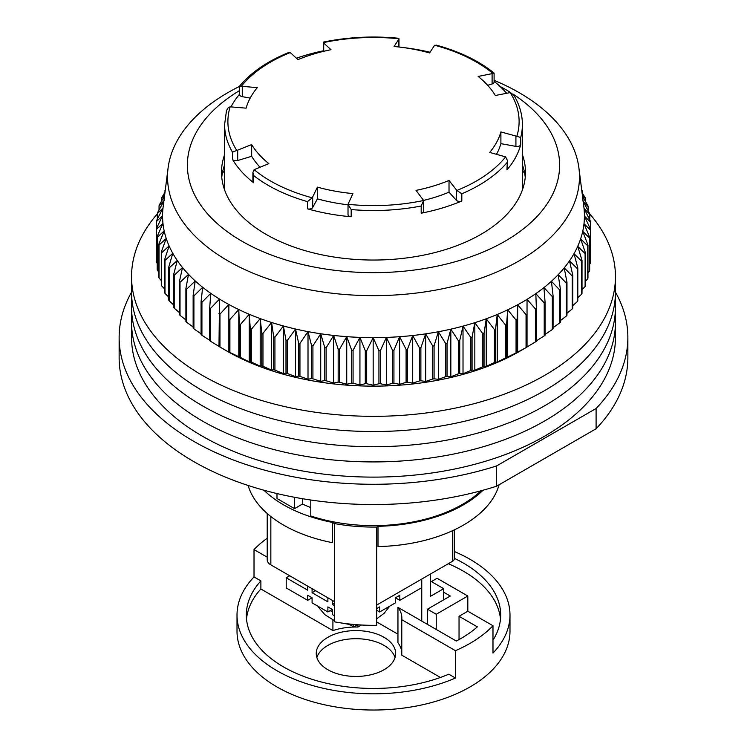 <?xml version="1.0" encoding="UTF-8"?>
<svg xmlns="http://www.w3.org/2000/svg" width="747" height="747" viewBox="0 0 747 747"><rect width="100%" height="100%" fill="white"/><g stroke="black" fill="none" stroke-linecap="round" stroke-linejoin="round"><path stroke-width="1.12" d="M131.547 292.124A254.363 146.851 0 0 0 119.137 337.429A254.363 146.851 0 0 0 193.641 441.272A254.363 146.851 0 0 0 496.587 465.941L596.097 408.488A254.363 146.851 0 0 0 627.863 337.429A254.363 146.851 0 0 0 615.453 292.124M119.137 337.429L119.137 357.692A254.363 146.851 0 0 0 193.641 461.534A254.363 146.851 0 0 0 496.587 486.204L496.587 465.941M596.097 408.488L596.097 428.75A254.363 146.851 0 0 0 627.863 357.692L627.863 337.429M596.097 428.75L496.587 486.204M481.021 490.779A125.944 72.711 180 0 1 310.789 515.981L310.789 500.014M296.438 58.21A148.896 85.961 180 0 1 304.683 55.53A148.896 85.961 180 0 1 323.283 50.833M402.913 47.5A148.896 85.961 180 0 1 430.039 52.243M494.103 81.348A148.896 85.961 180 0 1 506.597 93.226M522.396 189.925L522.396 124.562A148.896 85.961 180 0 1 520.715 137.448L520.715 144.657A148.896 85.961 180 0 1 506.961 169.886A3.726 2.148 0 0 0 507.344 168.925L507.344 160.39L505.616 156.889A145.609 84.066 180 0 1 456.856 190.476L461.814 193.772L461.814 200.98A148.896 85.961 180 0 1 442.317 207.993A148.896 85.961 180 0 1 421.187 213.203L421.187 205.995L423.624 200.476A145.609 84.066 180 0 1 348.018 204.314L352.92 193.585A129.044 74.504 0 0 1 317.41 187.133L312.274 197.815A145.609 84.066 180 0 1 254.111 169.672L268.864 163.64A129.044 74.504 0 0 1 251.664 144.582L236.79 150.483A145.609 84.066 180 0 1 230.141 106.83L228.246 107.652L226.5 110.565L224.604 124.562A148.896 85.961 180 0 0 232.448 152.089L236.79 150.483M493.375 73.57L492.105 73.645L492.105 83.963A3.726 2.148 180 0 0 494.103 82.058L494.094 73.047C478.846 60.815 459.554 51.496 436.22 45.109L434.324 45.679L429.59 52.944A129.044 74.504 0 0 0 394.08 46.491L398.814 39.227L398.814 46.977M323.376 42.616A145.609 84.066 180 0 1 398.982 38.769L398.59 38.265C372.986 35.781 347.943 37.051 323.46 42.075L323.703 43.046L330.986 49.694A129.044 74.504 0 0 0 313.861 53.971A129.044 74.504 0 0 0 297.978 59.629L290.695 52.972L288.249 52.692C267.295 61.301 251.104 72.412 239.675 86.017L239.656 94.598A3.726 2.148 0 0 0 242.261 96.652L242.261 86.335L241.384 86.194A145.609 84.066 180 0 1 290.144 52.617M421.187 205.995A148.896 85.961 180 0 1 351.183 209.552L351.183 216.761A148.896 85.961 180 0 1 307.475 208.815A3.726 2.148 0 0 0 312.676 207.535L312.676 197.217M307.475 208.815L307.475 201.615A148.896 85.961 180 0 1 253.625 175.545L253.625 182.754A148.896 85.961 180 0 1 232.448 159.298A3.726 2.148 0 0 0 237.695 160.512L237.695 150.203M231.01 106.83A148.896 85.961 180 0 1 239.656 94.103M461.814 200.98A3.726 2.148 180 0 1 456.305 200.243L449.022 192.175L449.022 180.447A129.044 74.504 180 0 1 416.014 190.382L423.624 200.476L423.717 211.168A3.726 2.148 180 0 1 421.187 213.203M449.022 192.175A129.044 74.504 180 0 1 423.605 200.42M449.022 180.447L456.856 190.476M506.961 169.886L507.344 160.39M520.715 144.657A3.726 2.148 180 0 1 515.916 146.384L500.892 143.648L500.892 131.92A129.044 74.504 0 0 1 489.715 152.416L505.616 156.889M500.892 143.648A129.044 74.504 180 0 1 496.512 154.274M520.715 137.448L515.916 136.066L515.916 146.384M522.396 124.562C522.358 114.328 519.464 104.459 513.703 94.944L510.21 92.6A145.609 84.066 180 0 1 516.859 136.253M492.105 73.645L478.136 76.437A129.044 74.504 0 0 1 495.336 95.495L510.21 92.6M492.105 83.963L487.66 85.298M240.039 86.447L241.384 86.194M250.18 98.09L242.261 96.652M242.261 86.335L257.285 87.651A129.044 74.504 0 0 0 246.108 108.156L230.141 106.83M259.984 167.197A129.044 74.504 180 0 1 251.664 156.31L237.695 160.512M253.625 182.754A3.726 2.148 180 0 1 252.897 181.474L252.897 172.492L254.111 169.672M253.625 175.545L252.897 172.492M307.475 201.615L312.274 197.815M348.018 204.799A129.044 74.504 180 0 1 317.41 198.861L312.676 207.535M351.183 216.761A3.726 2.148 180 0 1 348.018 214.632L348.018 204.314L351.183 209.552M500.892 131.92L515.916 136.066M251.664 156.31L251.664 144.582M317.41 198.861L317.41 187.133M157.328 213.894A241.953 139.689 0 0 0 131.547 276.642L131.547 322.228A241.953 139.689 0 0 0 202.409 421.009A241.953 139.689 0 0 0 466.091 451.291A241.953 139.689 0 0 0 615.453 322.228L615.453 337.429A241.953 139.689 0 0 1 466.091 466.483A241.953 139.689 0 0 1 202.409 436.201A241.953 139.689 0 0 1 131.547 337.429L131.547 322.228A241.953 139.689 0 0 0 202.409 421.009A241.953 139.689 0 0 0 466.091 451.291A241.953 139.689 0 0 0 615.453 322.228L615.453 307.036A241.953 139.689 0 0 1 466.091 436.089A241.953 139.689 0 0 1 202.409 405.808A241.953 139.689 0 0 0 466.091 436.089A241.953 139.689 0 0 0 615.453 307.036L615.453 291.834A241.953 139.689 0 0 1 466.091 420.897A241.953 139.689 0 0 1 202.409 390.616A241.953 139.689 0 0 0 466.091 420.897A241.953 139.689 0 0 0 615.453 291.834L615.453 276.642A241.953 139.689 0 0 0 589.728 213.95M494.103 80.34A205.976 118.913 180 0 1 519.146 92.647A205.976 118.913 180 0 1 578.916 168.028A205.976 118.913 180 0 1 459.246 284.859A205.976 118.913 180 0 1 227.854 260.824A205.976 118.913 180 0 1 168.084 168.028A205.976 118.913 180 0 1 239.656 86.344M168.084 168.028L163.135 206.928A210.934 121.78 0 0 0 163.005 208.021A210.934 121.78 0 0 0 162.566 215.668A210.934 121.78 0 0 0 162.958 223.316A210.934 121.78 0 0 0 164.191 230.926A210.934 121.78 0 0 0 166.236 238.489A210.934 121.78 0 0 0 169.111 245.959A210.934 121.78 0 0 0 172.79 253.308A210.934 121.78 0 0 0 177.254 260.507A210.934 121.78 0 0 0 182.501 267.538A210.934 121.78 0 0 0 188.496 274.354A210.934 121.78 0 0 0 195.228 280.947A210.934 121.78 0 0 0 202.661 287.287A210.934 121.78 0 0 0 210.766 293.338A210.934 121.78 0 0 0 219.506 299.08A210.934 121.78 0 0 0 224.343 301.965A210.934 121.78 0 0 0 228.862 304.496A210.934 121.78 0 0 0 238.788 309.566A210.934 121.78 0 0 0 249.246 314.263A210.934 121.78 0 0 0 260.199 318.577A210.934 121.78 0 0 0 271.591 322.48A210.934 121.78 0 0 0 283.393 325.963A210.934 121.78 0 0 0 295.541 329.016A210.934 121.78 0 0 0 308.007 331.621A210.934 121.78 0 0 0 320.724 333.76A210.934 121.78 0 0 0 333.657 335.44A210.934 121.78 0 0 0 346.739 336.654A210.934 121.78 0 0 0 359.933 337.383A210.934 121.78 0 0 0 373.173 337.635A210.934 121.78 0 0 0 386.414 337.411A210.934 121.78 0 0 0 399.608 336.701A210.934 121.78 0 0 0 412.699 335.515A210.934 121.78 0 0 0 425.641 333.853A210.934 121.78 0 0 0 438.368 331.733A210.934 121.78 0 0 0 450.843 329.156A210.934 121.78 0 0 0 463.019 326.122A210.934 121.78 0 0 0 474.831 322.667A210.934 121.78 0 0 0 486.25 318.782A210.934 121.78 0 0 0 497.222 314.487A210.934 121.78 0 0 0 507.699 309.809A210.934 121.78 0 0 0 517.652 304.757A210.934 121.78 0 0 0 522.657 301.965A210.934 121.78 0 0 0 527.037 299.36A210.934 121.78 0 0 0 535.823 293.627A210.934 121.78 0 0 0 543.956 287.586A210.934 121.78 0 0 0 551.426 281.264A210.934 121.78 0 0 0 558.186 274.691A210.934 121.78 0 0 0 564.218 267.874A210.934 121.78 0 0 0 569.503 260.862A210.934 121.78 0 0 0 574.013 253.663A210.934 121.78 0 0 0 577.73 246.323A210.934 121.78 0 0 0 580.634 238.863A210.934 121.78 0 0 0 582.735 231.309A210.934 121.78 0 0 0 583.995 223.689A210.934 121.78 0 0 0 584.434 216.042A210.934 121.78 0 0 0 584.042 208.394A210.934 121.78 0 0 0 583.865 206.928L578.916 168.028M499.883 86.316A186.115 107.456 180 0 1 505.103 89.22A186.115 107.456 180 0 1 510.799 92.656M513.152 94.159A186.115 107.456 180 0 1 500.882 243.541A186.115 107.456 180 0 1 241.897 241.178A186.115 107.456 180 0 1 239.656 90.527M582.511 196.256L587.964 205.836A217.144 125.365 180 0 1 588.178 206.63L582.809 200.775L589.672 213.651A217.144 125.365 180 0 1 589.803 214.454L584.042 208.394L590.532 221.514A217.144 125.365 180 0 1 590.569 222.317L584.434 216.042L590.532 229.385A217.144 125.365 180 0 1 590.485 230.188L583.995 223.689L589.672 237.247A217.144 125.365 180 0 1 589.542 238.041L582.735 231.309L587.964 245.063A217.144 125.365 180 0 1 587.749 245.856L580.634 238.863L585.415 252.794A217.144 125.365 180 0 1 585.106 253.578L577.73 246.323L582.016 260.423A217.144 125.365 180 0 1 581.624 261.198L574.013 253.663L577.804 267.921A217.144 125.365 180 0 1 577.328 268.668L569.503 260.862L572.781 275.241A217.144 125.365 180 0 1 572.23 275.97L564.218 267.874L566.973 282.366A217.144 125.365 180 0 1 566.338 283.076L558.186 274.691L560.399 289.266A217.144 125.365 180 0 1 559.69 289.957L551.426 281.264L553.088 295.915A217.144 125.365 180 0 1 552.313 296.578L543.956 287.586L545.077 302.283A217.144 125.365 180 0 1 544.218 302.918L535.823 293.627L536.374 308.352A217.144 125.365 180 0 1 535.459 308.95L527.037 299.36L527.037 314.095A217.144 125.365 180 0 1 526.056 314.664L517.652 304.757L517.101 319.492A217.144 125.365 180 0 1 516.056 320.015L507.699 309.809L506.587 324.506A217.144 125.365 180 0 1 505.486 325.001L497.222 314.487L495.55 329.138A217.144 125.365 180 0 1 494.402 329.586L486.25 318.782L484.037 333.358A217.144 125.365 180 0 1 482.833 333.76L474.831 322.667L472.076 337.149A217.144 125.365 180 0 1 470.843 337.513L463.019 326.122L459.732 340.501A217.144 125.365 180 0 1 458.462 340.819L450.843 329.156L447.051 343.405A217.144 125.365 180 0 1 445.744 343.676L438.368 331.733L434.082 345.833A217.144 125.365 180 0 1 432.746 346.057L425.641 333.853L420.869 347.794A217.144 125.365 180 0 1 419.515 347.971L412.699 335.515L407.47 349.269A217.144 125.365 180 0 1 406.097 349.391L399.608 336.701L393.93 350.259A217.144 125.365 180 0 1 392.558 350.334L386.414 337.411L380.316 350.754A217.144 125.365 180 0 1 378.934 350.773L373.173 337.635L366.684 350.754A217.144 125.365 180 0 1 365.292 350.726L359.933 337.383L353.07 350.259A217.144 125.365 180 0 1 351.688 350.184L346.739 336.654L339.53 349.269A217.144 125.365 180 0 1 338.167 349.148L333.657 335.44L326.131 347.794A217.144 125.365 180 0 1 324.777 347.616L320.724 333.76L312.918 345.833A217.144 125.365 180 0 1 311.592 345.609L308.007 331.621L299.949 343.405A217.144 125.365 180 0 1 298.641 343.134L295.541 329.016L287.268 340.501A217.144 125.365 180 0 1 285.989 340.184L283.393 325.963L274.924 337.149A217.144 125.365 180 0 1 273.691 336.785L271.591 322.48L262.963 333.358A217.144 125.365 180 0 1 261.777 332.947L260.199 318.577L251.45 329.138A217.144 125.365 180 0 1 250.301 328.689L249.246 314.263L240.413 324.506A217.144 125.365 180 0 1 239.32 324.011L238.788 309.566L229.899 319.492A217.144 125.365 180 0 1 228.862 318.96L228.862 352.117L219.963 347.047A217.144 125.365 180 0 1 219.954 347.047A217.144 125.365 180 0 1 218.983 346.487L219.506 299.08L210.626 308.352A217.144 125.365 180 0 1 209.711 307.755L210.766 293.338L201.923 302.283A217.144 125.365 180 0 1 201.083 301.657L202.661 287.287L193.912 295.915A217.144 125.365 180 0 1 193.137 295.252L195.228 280.947L186.601 289.266A217.144 125.365 180 0 1 185.9 288.575L188.496 274.354L180.027 282.366A217.144 125.365 180 0 1 179.401 281.647L182.501 267.538L174.219 275.241A217.144 125.365 180 0 1 173.668 274.504L177.254 260.507L169.195 267.921A217.144 125.365 180 0 1 168.729 267.165L172.79 253.308L164.984 260.423A217.144 125.365 180 0 1 164.601 259.657L169.111 245.959L161.585 252.794A217.144 125.365 180 0 1 161.296 252.019L166.236 238.489L159.036 245.063A217.144 125.365 180 0 1 158.822 244.269L164.191 230.926L157.328 237.247A217.144 125.365 180 0 1 157.197 236.454L162.958 223.316L156.468 229.385A217.144 125.365 180 0 1 156.431 228.591L162.566 215.668L156.468 221.514A217.144 125.365 180 0 1 156.515 220.71L163.005 208.021L157.328 213.651A217.144 125.365 180 0 1 157.458 212.858L164.265 200.401L159.036 205.836A217.144 125.365 180 0 1 159.251 205.051L164.527 195.985M224.604 154.648A151.996 87.754 0 0 0 221.504 172.286A151.996 87.754 0 0 0 266.025 234.343A151.996 87.754 0 0 0 431.663 253.364A151.996 87.754 0 0 0 525.496 172.286A151.996 87.754 0 0 0 522.396 154.648M224.604 164.779A151.996 87.754 0 0 0 221.756 177.356M224.604 170.932A176.815 102.087 0 0 0 222.382 172.987M527.037 347.047A217.144 125.365 0 0 1 526.056 347.616L517.101 352.444A217.144 125.365 0 0 1 516.056 352.967L506.587 357.458A217.144 125.365 0 0 1 505.486 357.953L497.222 362.108L495.55 362.09A217.144 125.365 0 0 1 494.402 362.538L486.25 366.394L484.037 366.31A217.144 125.365 0 0 1 482.833 366.712L474.831 370.279L472.076 370.101A217.144 125.365 0 0 1 470.843 370.465L463.019 373.743L459.732 373.453A217.144 125.365 0 0 1 458.462 373.771L450.843 376.768L447.051 376.357A217.144 125.365 0 0 1 445.744 376.628L438.368 379.355L434.082 378.794A217.144 125.365 0 0 1 432.746 379.009L425.641 381.474L420.869 380.746A217.144 125.365 0 0 1 419.515 380.923L412.699 383.127L407.47 382.221A217.144 125.365 0 0 1 406.097 382.352L399.608 384.313L393.93 383.211A217.144 125.365 0 0 1 392.558 383.286L386.414 385.022L380.316 383.706A217.144 125.365 0 0 1 378.934 383.725L373.173 385.256L366.684 383.706A217.144 125.365 0 0 1 365.292 383.678L359.933 385.004L353.07 383.211A217.144 125.365 0 0 1 351.688 383.136L346.739 384.266L339.53 382.221A217.144 125.365 0 0 1 338.167 382.1L333.657 383.062L326.131 380.746A217.144 125.365 0 0 1 324.777 380.568L320.724 381.381L312.918 378.794A217.144 125.365 0 0 1 311.592 378.561L308.007 379.233L299.949 376.357A217.144 125.365 0 0 1 298.641 376.086L295.541 376.628L287.268 373.453A217.144 125.365 180 0 1 285.989 373.136L283.393 373.584L274.924 370.101A217.144 125.365 180 0 1 273.691 369.737L271.591 370.101L262.963 366.31A217.144 125.365 180 0 1 261.777 365.899L260.199 366.189L251.45 362.09A217.144 125.365 180 0 1 250.301 361.641L249.246 361.884L240.413 357.458A217.144 125.365 180 0 1 239.32 356.973L229.899 352.444A217.144 125.365 180 0 1 228.862 351.912L228.862 304.496L219.963 314.095L219.963 347.047L226.976 351.099A207.208 119.632 0 0 0 520.024 351.099L527.037 347.047L527.037 314.095M590.532 255.325L590.569 222.317M589.672 264.167L590.485 263.14A217.144 125.365 0 0 0 590.532 262.346L590.532 229.385M587.964 272.842L589.542 271.002A217.144 125.365 0 0 0 589.672 270.199L589.672 237.247M585.415 281.339L587.749 278.808A217.144 125.365 0 0 0 587.964 278.015L587.964 245.063M582.016 289.649L585.106 286.531A217.144 125.365 0 0 0 585.415 285.756L585.415 252.794M577.804 297.745L581.624 294.15A217.144 125.365 0 0 0 582.016 293.384L582.016 260.423M572.781 305.616L577.328 301.62A217.144 125.365 0 0 0 577.804 300.873L577.804 267.921M566.973 313.245L572.23 308.922A217.144 125.365 0 0 0 572.781 308.194L572.781 275.241M560.399 320.612L566.338 316.028A217.144 125.365 0 0 0 566.973 315.318L566.973 282.366M553.088 327.69L559.69 322.909A217.144 125.365 0 0 0 560.399 322.218L560.399 289.266M545.077 334.451L552.313 329.53A217.144 125.365 0 0 0 553.088 328.867L553.088 295.915M535.823 341.239L544.218 335.87A217.144 125.365 0 0 0 545.077 335.244L545.077 302.283M527.037 346.972L535.459 341.911A217.144 125.365 0 0 0 536.374 341.314L536.374 308.352M219.963 314.095A217.144 125.365 180 0 1 218.983 313.525M164.695 194.65L161.585 198.104A217.144 125.365 180 0 1 161.894 197.32L164.994 192.278M165.274 190.13L164.984 190.476A217.144 125.365 180 0 1 165.302 189.841M581.717 189.999L582.016 190.476A217.144 125.365 180 0 1 582.399 191.241L581.773 190.466M582.034 192.521L585.415 198.104A217.144 125.365 180 0 1 585.704 198.889L582.352 195.014M525.244 177.356A151.996 87.754 0 0 0 522.396 164.779M229.899 352.444L229.899 319.492M210.626 308.352L210.626 341.314A217.144 125.365 180 0 1 209.711 340.707L209.711 307.755M219.506 346.701L210.626 341.314M238.788 357.187L238.788 309.566M239.32 356.973L239.32 324.011M240.413 357.458L240.413 324.506M524.618 172.987A176.815 102.087 0 0 0 522.396 170.932M201.923 302.283L201.923 335.244A217.144 125.365 180 0 1 201.083 334.609L201.083 301.657M209.711 340.277L201.923 335.244M249.246 361.884L249.246 314.263M250.301 361.641L250.301 328.689M251.45 362.09L251.45 329.138M193.912 295.915L193.912 328.867A217.144 125.365 180 0 1 193.137 328.204L193.137 295.252M201.083 333.825L193.912 328.867M260.199 366.189L260.199 318.577M261.777 365.899L261.777 332.947M262.963 366.31L262.963 333.358M186.601 289.266L186.601 322.218A217.144 125.365 180 0 1 185.9 321.527L185.9 288.575M193.137 327.037L186.601 322.218M271.591 370.101L271.591 322.48M273.691 369.737L273.691 336.785M274.924 370.101L274.924 337.149M180.027 282.366L180.027 315.318A217.144 125.365 180 0 1 179.401 314.608L179.401 281.647M185.9 319.949L180.027 315.318M283.393 373.584L283.393 325.963M285.989 373.136L285.989 340.184M287.268 373.453L287.268 340.501M174.219 275.241L174.219 308.194L179.401 312.563M295.541 376.628L295.541 329.016M174.219 308.194A217.144 125.365 180 0 1 173.668 307.456L173.668 274.504M168.729 267.165L168.729 300.117A217.144 125.365 0 0 0 169.195 300.873L173.668 304.916M164.601 259.657L164.601 292.609A217.144 125.365 0 0 0 164.984 293.384L168.729 297.026M161.296 252.019L161.296 284.971A217.144 125.365 0 0 0 161.585 285.756L164.601 288.902M158.822 244.269L158.822 277.221A217.144 125.365 0 0 0 159.036 278.015L161.296 280.564M157.197 236.454L157.197 269.406A217.144 125.365 0 0 0 157.328 270.199L158.822 272.039M156.431 228.591L156.431 261.543A217.144 125.365 0 0 0 156.468 262.346L157.197 263.317M298.641 376.086L298.641 343.134M299.949 376.357L299.949 343.405M169.195 267.921L169.195 300.873M308.007 379.233L308.007 331.621M311.592 378.561L311.592 345.609M312.918 378.794L312.918 345.833M164.984 260.423L164.984 293.384M320.724 381.381L320.724 333.76M324.777 380.568L324.777 347.616M326.131 380.746L326.131 347.794M161.585 252.794L161.585 285.756M333.657 383.062L333.657 335.44M338.167 382.1L338.167 349.148M339.53 382.221L339.53 349.269M159.036 245.063L159.036 278.015M346.739 384.266L346.739 336.654M351.688 383.136L351.688 350.184M353.07 383.211L353.07 350.259M157.328 237.247L157.328 270.199M359.933 385.004L359.933 337.383M365.292 383.678L365.292 350.726M366.684 383.706L366.684 350.754M156.468 229.385L156.468 262.346M373.173 385.256L373.173 337.635M378.934 383.725L378.934 350.773M380.316 383.706L380.316 350.754M156.468 221.514L156.468 228.507M386.414 385.022L386.414 337.411M392.558 383.286L392.558 350.334M393.93 383.211L393.93 350.259M157.328 213.651L157.328 219.114M399.608 384.313L399.608 336.701M406.097 382.352L406.097 349.391M407.47 382.221L407.47 349.269M159.036 205.836L159.036 209.954M412.699 383.127L412.699 335.515M419.515 380.923L419.515 347.971M420.869 380.746L420.869 347.794M161.585 198.104L161.585 201.018M425.641 381.474L425.641 333.853M432.746 379.009L432.746 346.057M434.082 378.794L434.082 345.833M164.984 190.476L164.984 192.296M438.368 379.355L438.368 331.733M445.744 376.628L445.744 343.676M447.051 376.357L447.051 343.405M450.843 376.768L450.843 329.156M458.462 373.771L458.462 340.819M459.732 373.453L459.732 340.501M463.019 373.743L463.019 326.122M470.843 370.465L470.843 337.513M472.076 370.101L472.076 337.149M474.831 370.279L474.831 322.667M482.833 366.712L482.833 333.76M484.037 366.31L484.037 333.358M486.25 366.394L486.25 318.782M494.402 362.538L494.402 329.586M495.55 362.09L495.55 329.138M497.222 362.108L497.222 314.487M505.486 357.953L505.486 325.001M506.587 357.458L506.587 324.506M507.699 357.421L507.699 309.809M516.056 352.967L516.056 320.015M517.101 352.444L517.101 319.492M517.652 352.379L517.652 304.757M526.056 347.616L526.056 314.664M535.459 341.911L535.459 308.95M544.218 335.87L544.218 302.918M552.313 329.53L552.313 296.578M559.69 322.909L559.69 289.957M566.338 316.028L566.338 283.076M572.23 308.922L572.23 275.97M577.328 301.62L577.328 268.668M581.624 294.15L581.624 261.198M585.106 286.531L585.106 253.578M587.749 278.808L587.749 245.856M589.542 271.002L589.542 238.041M590.485 263.14L590.485 230.188M589.803 220.02L589.803 214.454M588.178 210.822L588.178 206.63M585.704 201.858L585.704 198.889M582.399 193.128L582.399 191.241M131.547 307.036A241.953 139.689 0 0 0 202.409 405.808A241.953 139.689 0 0 1 131.547 307.036M131.547 291.834A241.953 139.689 0 0 0 202.409 390.616A241.953 139.689 0 0 1 131.547 291.834M131.547 276.642A241.953 139.689 0 0 0 202.409 375.414A241.953 139.689 0 0 0 466.091 405.696A241.953 139.689 0 0 0 615.453 276.642M483.048 490.228A127.186 73.43 180 0 1 378.001 526.299L378.001 546.561A127.186 73.43 0 0 0 499.089 484.756M302.479 498.707L302.479 504.057A113.535 65.549 0 0 0 310.789 507.558M294.533 497.287L294.533 508.642L276.988 498.51L276.988 493.562M294.533 508.642L302.479 504.057M248.107 485.457A127.186 73.43 0 0 0 332.434 542.677L332.434 522.414L334.385 523.544L334.385 621.812A128.419 74.14 0 0 0 376.721 625.314L376.721 527.046A128.419 74.14 180 0 1 334.385 523.544M376.721 527.046L378.001 526.299M332.434 522.414A127.186 73.43 180 0 1 263.952 490.228M334.385 601.55L270.844 564.872L270.844 516.532M454.279 529.894L454.279 558.793A6.2 3.586 180 0 1 452.467 561.324L376.721 605.051M267.211 513.506L267.211 559.802A12.41 7.162 0 0 0 270.844 564.872M397.955 634.203L376.721 621.943M421.756 579.056L421.756 621.093M430.533 581.082L443.69 588.683L430.533 596.274L430.533 573.985M443.69 588.683L443.69 599.822M454.279 551.501A136.486 78.799 180 0 1 470.012 559.298A136.486 78.799 180 0 1 509.986 615.024L509.986 631.234A136.486 78.799 180 0 1 425.734 704.029A136.486 78.799 180 0 1 276.988 686.951A136.486 78.799 180 0 1 237.014 631.234L237.014 615.024A136.486 78.799 180 0 1 254.017 576.936L254.017 549.577A136.486 78.799 180 0 1 267.211 538.232M509.986 615.024A136.486 78.799 180 0 1 492.983 653.102L492.983 625.753A136.486 78.799 180 0 1 455.446 650.684L455.446 678.033A136.486 78.799 180 0 1 276.988 670.741A136.486 78.799 180 0 1 237.014 615.024M395.032 657.565A39.703 22.924 0 0 0 384.033 645.408A39.703 22.924 0 0 0 344.078 639.749A39.703 22.924 0 0 0 316.868 657.565M384.033 637.303A39.703 22.924 180 0 1 395.658 653.513A39.703 22.924 180 0 1 371.147 674.7A39.703 22.924 180 0 1 327.877 669.723A39.703 22.924 180 0 1 316.242 653.513A39.703 22.924 180 0 1 340.753 632.336A39.703 22.924 180 0 1 384.033 637.303M492.983 640.17A127.186 73.43 0 0 0 500.686 615.024A127.186 73.43 0 0 0 463.429 563.098A127.186 73.43 0 0 0 454.279 558.308M500.49 619.076A127.186 73.43 0 0 0 463.429 571.203A127.186 73.43 0 0 0 448.293 563.733M254.017 549.577L267.211 557.197M254.017 576.936L260.88 580.895L260.88 589L332.91 630.589L332.91 619.945M260.88 580.895A127.186 73.43 0 0 0 246.314 615.024A127.186 73.43 0 0 0 316.056 680.536A127.186 73.43 0 0 0 448.798 674.196L455.446 678.033M455.446 650.684L401.774 619.693L401.774 655.147L440.413 677.464M492.983 625.753L467.818 611.223L459.041 616.284L477.361 626.864A124.077 71.637 180 0 1 456.277 641.029L397.955 607.358A45.912 26.509 180 0 1 401.858 618.058A45.912 26.509 180 0 1 401.774 619.693M431.411 581.586L437.107 578.29L467.818 596.022L467.818 611.223M401.774 651.879A45.912 26.509 0 0 0 397.955 642.812L397.955 607.358M357.953 624.791L357.953 627.041L361.455 625.015M357.953 627.041A45.912 26.509 0 0 0 332.91 630.589M260.88 589A127.186 73.43 0 0 0 246.51 619.076M436.229 629.46L436.229 614.258L467.818 596.022M427.461 624.389L427.461 609.197L436.229 614.258M459.041 616.284L459.041 639.553M443.69 592.222L450.273 596.022L427.461 609.197M376.721 608.6L379.644 606.909L379.644 611.98L395.434 602.857L395.434 597.796L399.822 600.327L421.317 587.917M307.699 600.327L307.699 595.266L312.087 597.796L307.699 600.327L286.204 587.917L286.204 577.786L307.699 590.195L307.699 586.143M289.715 575.76L286.204 577.786M399.822 600.327L399.822 595.266L395.434 597.796M353.761 624.455L353.761 626.92L357.505 624.763M312.087 597.796L312.087 602.857L327.877 611.98L332.266 609.449L332.266 614.51L334.385 615.733M348.569 623.922L353.761 626.92M376.721 610.299L379.644 611.98M334.385 603.156L332.266 604.379L334.385 605.602M327.877 611.98L327.877 606.909L332.266 609.449M332.266 600.327L332.266 604.379M312.087 588.673L312.087 592.726L327.877 601.849L327.877 597.796M315.589 590.7L312.087 592.726M506.961 162.678A148.896 85.961 180 0 1 461.814 193.772M323.703 51.3L323.703 43.046M232.448 159.298L232.448 152.089M456.305 189.925L456.305 200.243M434.726 45.268A145.609 84.066 180 0 1 492.889 73.421M452.467 530.743L452.467 561.324M376.721 610.971A40.067 23.129 0 0 0 377.403 610.691M330.109 610.691A40.067 23.129 0 0 0 332.266 611.541M323.283 42.29L323.283 51.403M224.604 189.925L224.604 124.562M398.982 38.695L398.982 47.005M226.976 351.099L219.954 347.047M389.757 606.144L384.219 613.231L376.721 618.824M318.353 607.115L324.889 614.688L334.385 620.636M340.725 622.886L349.409 624.408"/></g></svg>
